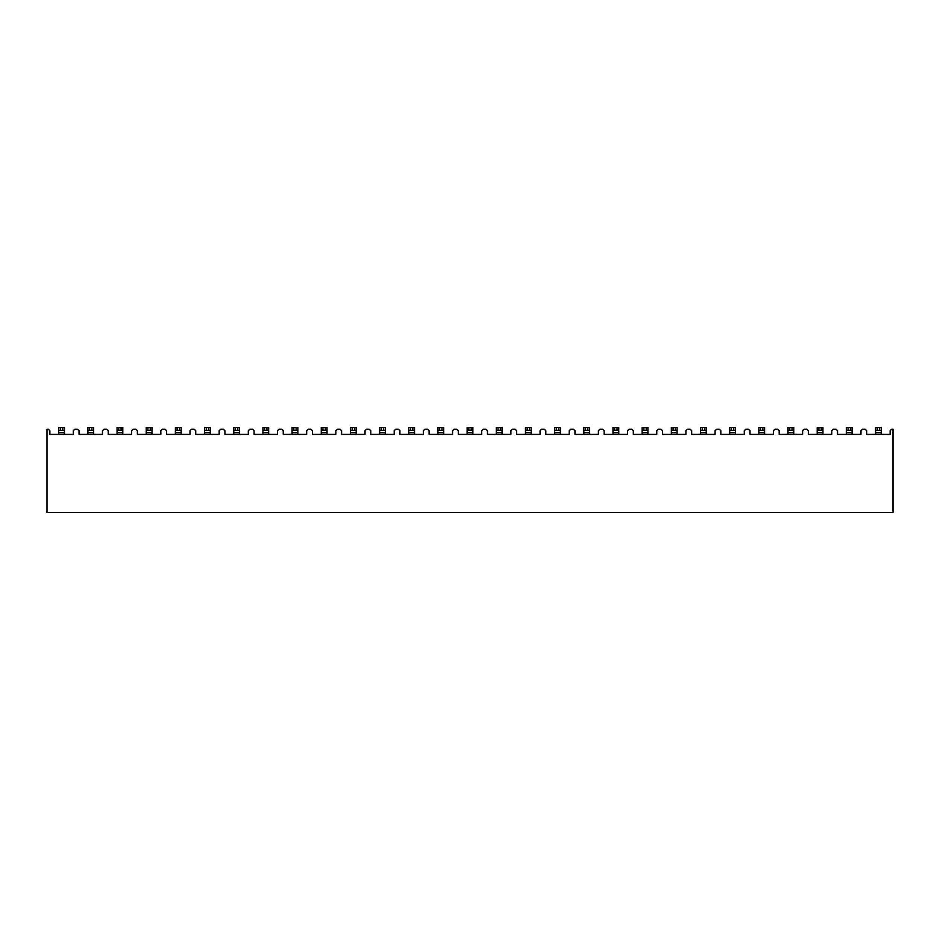 <?xml version="1.0" encoding="UTF-8"?>
<svg xmlns="http://www.w3.org/2000/svg" width="940" height="940" viewBox="0 0 940 940"><rect width="100%" height="100%" fill="white"/><g stroke="black" fill="none" stroke-linecap="round" stroke-linejoin="round"><path stroke-width="1.41" d="M860.958 434.397L837.528 434.397L837.528 430.72L836.036 429.228L833.275 429.228L831.783 430.72L831.783 434.397L808.353 434.397L808.353 430.72L806.861 429.228L804.1 429.228L802.607 430.72L802.607 434.397L779.178 434.397L779.178 430.72L777.686 429.228L774.936 429.228L773.444 430.72L773.444 434.397L750.014 434.397L750.014 430.72L748.522 429.228L745.761 429.228L744.269 430.72L744.269 434.397L720.839 434.397L720.839 430.72L719.347 429.228L716.586 429.228L715.093 430.72L715.093 434.397L691.664 434.397L691.664 430.72L690.172 429.228L687.41 429.228L685.918 430.72L685.918 434.397L662.489 434.397L662.489 430.72L660.996 429.228L658.247 429.228L656.755 430.72L656.755 434.397L633.325 434.397L633.325 430.72L631.821 429.228L629.072 429.228L627.579 430.72L627.579 434.397L604.15 434.397L604.15 430.72L602.658 429.228L599.896 429.228L598.404 430.72L598.404 434.397L574.975 434.397L574.975 430.72L573.482 429.228L570.721 429.228L569.229 430.72L569.229 434.397L545.799 434.397L545.799 430.72L544.307 429.228L541.558 429.228L540.065 430.72L540.065 434.397L516.636 434.397L516.636 430.72L515.132 429.228L512.382 429.228L510.89 430.72L510.89 434.397L487.461 434.397L487.461 430.72L485.968 429.228L483.207 429.228L481.715 430.72L481.715 434.397L458.285 434.397L458.285 430.72L456.793 429.228L454.032 429.228L452.539 430.72L452.539 434.397L429.11 434.397L429.11 430.72L427.618 429.228L424.868 429.228L423.364 430.72L423.364 434.397L399.935 434.397L399.935 430.72L398.443 429.228L395.693 429.228L394.201 430.72L394.201 434.397L370.771 434.397L370.771 430.72L369.279 429.228L366.518 429.228L365.026 430.72L365.026 434.397L341.596 434.397L341.596 430.72L340.104 429.228L337.343 429.228L335.85 430.72L335.85 434.397L312.421 434.397L312.421 430.72L310.929 429.228L308.179 429.228L306.675 430.72L306.675 434.397L283.245 434.397L283.245 430.72L281.753 429.228L279.004 429.228L277.512 430.72L277.512 434.397L254.082 434.397L254.082 430.72L252.59 429.228L249.829 429.228L248.336 430.72L248.336 434.397L224.907 434.397L224.907 430.72L223.415 429.228L220.653 429.228L219.161 430.72L219.161 434.397L195.732 434.397L195.732 430.72L194.239 429.228L191.478 429.228L189.986 430.72L189.986 434.397L166.556 434.397L166.556 430.72L165.064 429.228L162.314 429.228L160.822 430.72L160.822 434.397L137.393 434.397L137.393 430.72L135.9 429.228L133.139 429.228L131.647 430.72L131.647 434.397L108.218 434.397L108.218 430.72L106.725 429.228L103.964 429.228L102.472 430.72L102.472 434.397L79.042 434.397L79.042 430.72L77.55 429.228L74.789 429.228L73.297 430.72L73.297 434.397L49.867 434.397L49.867 430.72L48.375 429.228L47 429.228L47 512.5L893 512.5L893 429.228L891.625 429.228L890.133 430.72L890.133 434.397L866.704 434.397L866.704 430.72L865.211 429.228L862.45 429.228L860.958 430.72L860.958 434.397M58.715 430.379L58.715 427.5L60.442 427.5L60.442 430.379L58.715 430.379L58.715 434.397M64.46 430.379L62.733 430.379L62.733 427.5L64.46 427.5L64.46 432.67L58.715 432.67M64.46 434.397L64.46 432.67M62.733 427.5L60.442 427.5M62.733 430.379L60.442 430.379M233.755 430.379L233.755 427.5L233.755 430.379L233.755 427.5L235.47 427.5L235.47 430.379L233.755 430.379L233.755 434.397M239.488 430.379L237.773 430.379L237.773 427.5L239.488 427.5L239.488 432.67L233.755 432.67M262.918 430.379L262.918 427.5L262.918 430.379L262.918 427.5L264.645 427.5L264.645 430.379L262.918 430.379L262.918 434.397M268.664 430.379L266.937 430.379L266.937 427.5L268.664 427.5L268.664 432.67L262.918 432.67M618.732 430.379L617.016 430.379L617.016 427.5L618.732 427.5L618.732 432.67L612.986 432.67L612.986 427.5L614.713 427.5L614.713 430.379L612.986 430.379M647.907 430.379L646.18 430.379L646.18 427.5L647.907 427.5L647.907 432.67L642.161 432.67L642.161 427.5L643.888 427.5L643.888 430.379L642.161 430.379M729.675 430.379L729.675 427.5L729.675 430.379L729.675 427.5L731.402 427.5L731.402 430.379L729.675 430.379L729.675 434.397M735.421 430.379L733.705 430.379L733.705 427.5L735.421 427.5L735.421 432.67L729.675 432.67M788.025 430.379L788.025 427.5L788.025 430.379L788.025 427.5L789.753 427.5L789.753 430.379L788.025 430.379L788.025 434.397M793.771 430.379L792.044 430.379L792.044 427.5L793.771 427.5L793.771 432.67L788.025 432.67M875.539 430.379L875.539 427.5L875.539 430.379L875.539 427.5L877.267 427.5L877.267 430.379L875.539 430.379L875.539 434.397M87.89 430.379L87.89 427.5L89.606 427.5L89.606 430.379L87.89 430.379L87.89 434.397M93.636 430.379L91.909 430.379L91.909 427.5L93.636 427.5L93.636 432.67L87.89 432.67M93.636 434.397L93.636 432.67M91.909 427.5L89.606 427.5M117.065 430.379L117.065 427.5L118.781 427.5L118.781 430.379L117.065 430.379L117.065 434.397M122.799 430.379L121.084 430.379L121.084 427.5L122.799 427.5L122.799 432.67L117.065 432.67M122.799 434.397L122.799 432.67M121.084 427.5L118.781 427.5M146.229 430.379L146.229 427.5L147.956 427.5L147.956 430.379L146.229 430.379L146.229 434.397M151.975 430.379L150.247 430.379L150.247 427.5L151.975 427.5L151.975 432.67L146.229 432.67M151.975 434.397L151.975 432.67M150.247 427.5L147.956 427.5M175.404 430.379L175.404 427.5L177.131 427.5L177.131 430.379L175.404 430.379L175.404 434.397M181.15 430.379L179.422 430.379L179.422 427.5L181.15 427.5L181.15 432.67L175.404 432.67M181.15 434.397L181.15 432.67M179.422 427.5L177.131 427.5M204.579 430.379L204.579 427.5L206.295 427.5L206.295 430.379L204.579 430.379L204.579 434.397M210.325 430.379L208.598 430.379L208.598 427.5L210.325 427.5L210.325 432.67L204.579 432.67M210.325 434.397L210.325 432.67M208.598 427.5L206.295 427.5M239.488 434.397L239.488 432.67M237.773 427.5L235.47 427.5M268.664 434.397L268.664 432.67M266.937 427.5L264.645 427.5M292.093 430.379L292.093 427.5L293.821 427.5L293.821 430.379L292.093 430.379L292.093 434.397M297.839 430.379L296.112 430.379L296.112 427.5L297.839 427.5L297.839 432.67L292.093 432.67M297.839 434.397L297.839 432.67M296.112 427.5L293.821 427.5M321.269 430.379L321.269 427.5L322.984 427.5L322.984 430.379L321.269 430.379L321.269 434.397M327.014 430.379L325.287 430.379L325.287 427.5L327.014 427.5L327.014 432.67L321.269 432.67M327.014 434.397L327.014 432.67M325.287 427.5L322.984 427.5M350.444 430.379L350.444 427.5L352.159 427.5L352.159 430.379L350.444 430.379L350.444 434.397M356.178 430.379L354.462 430.379L354.462 427.5L356.178 427.5L356.178 432.67L350.444 432.67M356.178 434.397L356.178 432.67M354.462 427.5L352.159 427.5M379.607 430.379L379.607 427.5L381.335 427.5L381.335 430.379L379.607 430.379L379.607 434.397M385.353 430.379L383.626 430.379L383.626 427.5L385.353 427.5L385.353 432.67L379.607 432.67M385.353 434.397L385.353 432.67M383.626 427.5L381.335 427.5M408.782 430.379L408.782 427.5L410.51 427.5L410.51 430.379L408.782 430.379L408.782 434.397M414.528 430.379L412.801 430.379L412.801 427.5L414.528 427.5L414.528 432.67L408.782 432.67M414.528 434.397L414.528 432.67M412.801 427.5L410.51 427.5M437.958 430.379L437.958 427.5L439.673 427.5L439.673 430.379L437.958 430.379L437.958 434.397M443.704 430.379L441.976 430.379L441.976 427.5L443.704 427.5L443.704 432.67L437.958 432.67M443.704 434.397L443.704 432.67M441.976 427.5L439.673 427.5M467.133 430.379L467.133 427.5L468.849 427.5L468.849 430.379L467.133 430.379L467.133 434.397M472.867 430.379L471.152 430.379L471.152 427.5L472.867 427.5L472.867 432.67L467.133 432.67M472.867 434.397L472.867 432.67M471.152 427.5L468.849 427.5M496.297 430.379L496.297 427.5L498.024 427.5L498.024 430.379L496.297 430.379L496.297 434.397M502.042 430.379L500.327 430.379L500.327 427.5L502.042 427.5L502.042 432.67L496.297 432.67M502.042 434.397L502.042 432.67M500.327 427.5L498.024 427.5M525.472 430.379L525.472 427.5L527.199 427.5L527.199 430.379L525.472 430.379L525.472 434.397M531.218 430.379L529.49 430.379L529.49 427.5L531.218 427.5L531.218 432.67L525.472 432.67M531.218 434.397L531.218 432.67M529.49 427.5L527.199 427.5M554.647 430.379L554.647 427.5L556.374 427.5L556.374 430.379L554.647 430.379L554.647 434.397M560.393 430.379L558.665 430.379L558.665 427.5L560.393 427.5L560.393 432.67L554.647 432.67M560.393 434.397L560.393 432.67M558.665 427.5L556.374 427.5M583.822 430.379L583.822 427.5L585.538 427.5L585.538 430.379L583.822 430.379L583.822 434.397M589.556 430.379L587.841 430.379L587.841 427.5L589.556 427.5L589.556 432.67L583.822 432.67M589.556 434.397L589.556 432.67M587.841 427.5L585.538 427.5M612.986 434.397L612.986 432.67M618.732 434.397L618.732 432.67M617.016 427.5L614.713 427.5M642.161 434.397L642.161 432.67M647.907 434.397L647.907 432.67M646.18 427.5L643.888 427.5M671.336 430.379L671.336 427.5L673.064 427.5L673.064 430.379L671.336 430.379L671.336 434.397M677.082 430.379L675.355 430.379L675.355 427.5L677.082 427.5L677.082 432.67L671.336 432.67M677.082 434.397L677.082 432.67M675.355 427.5L673.064 427.5M700.511 430.379L700.511 427.5L702.227 427.5L702.227 430.379L700.511 430.379L700.511 434.397M706.245 430.379L704.53 430.379L704.53 427.5L706.245 427.5L706.245 432.67L700.511 432.67M706.245 434.397L706.245 432.67M704.53 427.5L702.227 427.5M735.421 434.397L735.421 432.67M733.705 427.5L731.402 427.5M758.85 430.379L758.85 427.5L760.577 427.5L760.577 430.379L758.85 430.379L758.85 434.397M764.596 430.379L762.869 430.379L762.869 427.5L764.596 427.5L764.596 432.67L758.85 432.67M764.596 434.397L764.596 432.67M762.869 427.5L760.577 427.5M793.771 434.397L793.771 432.67M792.044 427.5L789.753 427.5M817.201 430.379L817.201 427.5L818.916 427.5L818.916 430.379L817.201 430.379L817.201 434.397M822.935 430.379L821.219 430.379L821.219 427.5L822.935 427.5L822.935 432.67L817.201 432.67M822.935 434.397L822.935 432.67M821.219 427.5L818.916 427.5M846.364 430.379L846.364 427.5L848.091 427.5L848.091 430.379L846.364 430.379L846.364 434.397M852.11 430.379L850.394 430.379L850.394 427.5L852.11 427.5L852.11 432.67L846.364 432.67M852.11 434.397L852.11 432.67M850.394 427.5L848.091 427.5M881.285 430.379L879.558 430.379L879.558 427.5L881.285 427.5L881.285 432.67L875.539 432.67M881.285 434.397L881.285 432.67M879.558 427.5L877.267 427.5M91.909 430.379L89.606 430.379M121.084 430.379L118.781 430.379M150.247 430.379L147.956 430.379M179.422 430.379L177.131 430.379M208.598 430.379L206.295 430.379M237.773 430.379L235.47 430.379M266.937 430.379L264.645 430.379M296.112 430.379L293.821 430.379M325.287 430.379L322.984 430.379M354.462 430.379L352.159 430.379M383.626 430.379L381.335 430.379M412.801 430.379L410.51 430.379M441.976 430.379L439.673 430.379M471.152 430.379L468.849 430.379M500.327 430.379L498.024 430.379M529.49 430.379L527.199 430.379M558.665 430.379L556.374 430.379M587.841 430.379L585.538 430.379M617.016 430.379L614.713 430.379M646.18 430.379L643.888 430.379M675.355 430.379L673.064 430.379M704.53 430.379L702.227 430.379M733.705 430.379L731.402 430.379M762.869 430.379L760.577 430.379M792.044 430.379L789.753 430.379M821.219 430.379L818.916 430.379M850.394 430.379L848.091 430.379M879.558 430.379L877.267 430.379"/></g></svg>
